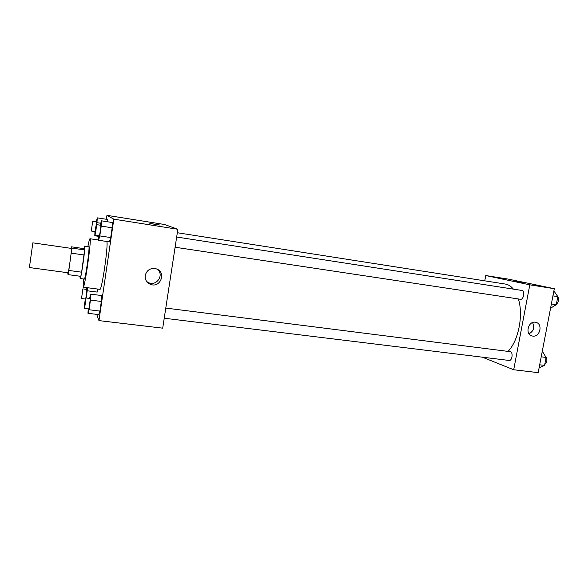 <?xml version="1.0" encoding="UTF-8"?>
<svg xmlns="http://www.w3.org/2000/svg" width="588" height="588" viewBox="0 0 588 588"><rect width="100%" height="100%" fill="white"/><g stroke="black" fill="none" stroke-linecap="round" stroke-linejoin="round"><path stroke-width="0.88" d="M32.855 242.844L29.4 267.555L68.054 272.773C68.517 273.516 72.103 247.827 71.457 248.415L32.855 242.844M71.405 246.806L83.915 248.621L84.606 249.929L81.644 272.185L68.825 270.443L71.846 248.085L71.405 246.806L71.104 248.364M68.825 270.443L68.054 274.625L67.701 272.729M81.644 272.185L80.799 276.338L68.054 274.625M80.027 276.235L80.13 278.528C81.048 279.587 85.819 245.431 84.65 246.196L83.871 248.614M84.65 246.196L88.832 246.806C90.104 246.056 85.341 280.153 84.319 279.087L80.13 278.528M84.128 254.986L71.295 253.156M84.606 249.929L71.846 248.085M87.847 246.666C88.847 241.492 89.552 238.846 89.979 238.735C91.897 237.515 84.723 288.862 83.209 287.164L83.342 278.955M106.788 241.477C108.589 244.277 101.783 291.17 99.85 289.333L83.209 287.164M96.711 314.359L98.953 320.607L113.829 219.162L106.95 215.348L106.377 219.273M97.226 292.082L97.351 289.009L97.226 292.082L87.2 290.788L87.377 287.708M107.266 219.412L107.2 221.72L107.266 219.412L97.299 217.847L96.248 221.882M98.784 235.737L98.593 240.257L109.397 241.866L110.706 237.559L112.139 227.791L112.234 222.507L101.423 220.816L100.239 225.197M88.207 308.921L87.972 313.308L98.74 314.609L99.923 311.089L101.334 301.46L101.533 295.536L90.758 294.154L89.582 298.439M155.497 224.462L150.05 223.411L155.497 224.462M98.953 320.607L162.707 328.163L177.855 229.276L113.829 219.162M177.855 229.276L164.412 224.476L106.95 215.348M159.907 225.042L149.852 223.418M145.207 275.507C146.809 269.966 150.469 267.738 156.18 268.819C166.676 271.854 160.59 288.473 150.491 284.364C146.632 282.644 144.868 279.69 145.207 275.507M146.765 281.615L148.962 282.828C156.709 286.099 163.986 275.316 157.9 269.605M177.326 232.738L505.268 284.048C508.289 284.533 511.009 286.231 513.427 289.134M518.373 298.961C523.607 314.984 518.506 340.731 508.098 351.367M164.228 318.226L509.149 360.459C512.082 361.061 513.353 352.506 510.45 351.697L165.779 308.075M176.672 237.023L521.923 290.45C525.143 290.722 523.629 299.983 520.483 299.277L520.358 299.255M484.769 280.844L485.747 275.537L508.473 279.146L554.308 288.701L529.803 284.827L485.747 275.537M482.366 357.181L513.699 369.749L529.803 284.827M513.699 369.749L538.174 372.652L554.308 288.701M532.706 336.086L532.111 335.969C524.547 334.396 528.414 320.21 535.83 322.342C543.172 323.738 540.049 337.431 532.706 336.086M514.882 281.255L522.857 282.6L514.882 281.255M529.046 333.815C533.691 331.118 534.86 327.376 532.552 322.584M522.938 282.593L514.213 281.086M539.108 367.787L544.576 365.405L546.105 357.445L542.834 352.08L542.143 351.991M544.576 365.405L539.681 364.81M546.105 357.445L541.21 356.828M545.341 356.181C547.582 359.003 547.384 361.789 544.738 364.545M550.677 307.59L551.368 307.693L556.27 304.694L557.828 296.631L554.44 291.707L553.749 291.597M556.27 304.694L551.375 303.952M557.828 296.631L552.926 295.874M557.733 296.499C559.166 299.439 558.703 302.026 556.358 304.261M87.972 313.308L89.053 309.758L90.464 300.093L90.758 294.154M85.752 297.954L90.082 298.506C90.552 298.292 89.053 309.295 88.648 308.979L84.282 308.391C83.988 307.73 85.407 297.653 85.752 297.954C86.193 297.741 84.687 308.759 84.319 308.443M98.74 314.609L99.923 311.089L89.053 309.758M99.923 311.089L101.334 301.46L90.464 300.093M101.334 301.46L101.533 295.536M98.593 240.257L99.798 235.92L101.224 226.101L101.423 220.816M96.417 224.601C96.858 224.395 95.285 235.487 94.911 235.156L94.896 235.149C94.514 235.002 96.05 224.293 96.417 224.601L100.761 225.278C101.239 225.072 99.666 236.148 99.262 235.81L99.247 235.803M109.397 241.866L110.706 237.559L99.798 235.92M110.706 237.559L112.139 227.791L101.224 226.101M112.139 227.791L112.234 222.507M86.877 287.642L86.458 289.362M85.179 299.005L85.076 300.799M86.157 298.006L87.2 290.788M82.893 288.899L81.534 298.506L82.893 288.899L86.884 289.421L85.899 297.976M94.903 231.591L94.874 235.097M96.792 224.66L97.299 217.847M92.683 221.331L91.302 231.04L92.683 221.331L96.689 221.955L96.579 224.623M98.755 236.354L94.705 235.744M100.761 223.256L97.079 222.683M91.302 231.04L95.109 231.621M98.608 240.022L89.979 238.735M150.491 284.364L148.962 282.828M520.483 299.277L175.106 247.239M532.111 335.969L531.567 335.799M99.262 235.81L94.911 235.156M85.407 299.035L81.563 298.55"/></g></svg>
